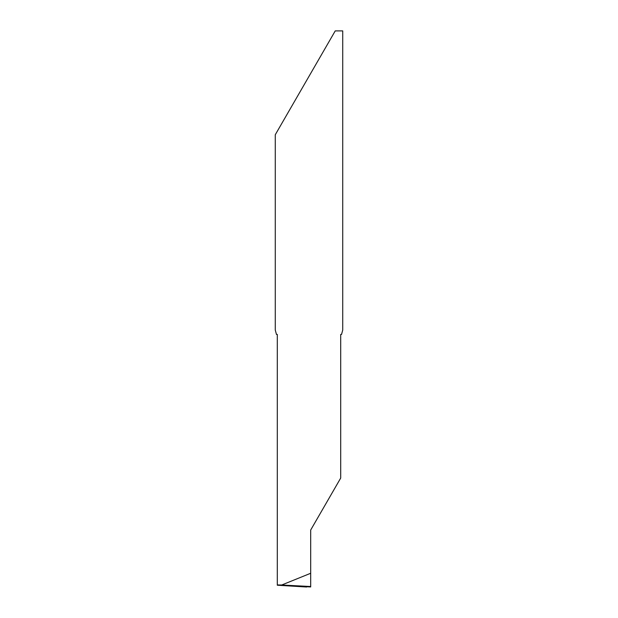 <?xml version="1.0" encoding="UTF-8"?>
<svg xmlns="http://www.w3.org/2000/svg" width="618" height="618" viewBox="0 0 618 618"><rect width="100%" height="100%" fill="white"/><g stroke="black" fill="none" stroke-linecap="round" stroke-linejoin="round"><path stroke-width="0.93" d="M335.234 30.9L275.273 134.747L275.273 330.066L276.455 334.431L277.297 334.431L277.297 584.922L281.7 585.007L310.684 573.272L310.684 530.035L340.703 478.054L340.703 334.431L341.545 334.431L342.727 330.066L342.727 30.9L335.234 30.9L275.273 134.747M306.636 587.015L277.297 585.215L310.684 586.945L310.684 573.272M281.7 585.007L310.684 586.521"/></g></svg>
